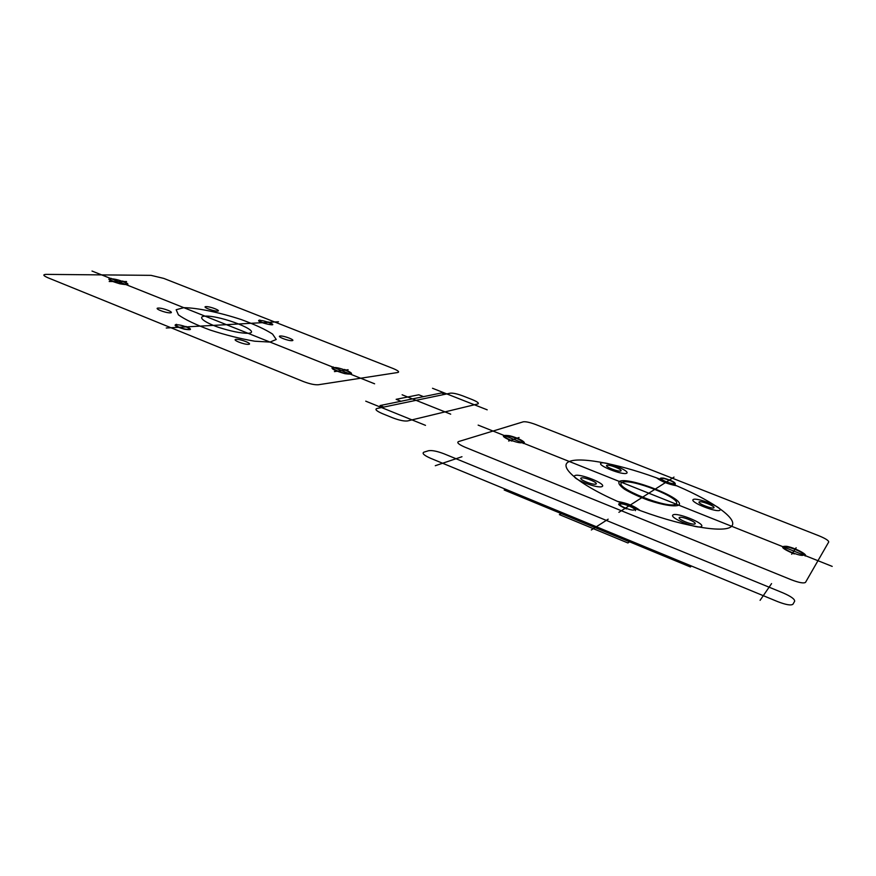 <?xml version="1.0" encoding="UTF-8"?>
<svg xmlns="http://www.w3.org/2000/svg" width="876" height="876" viewBox="0 0 876 876"><rect width="100%" height="100%" fill="white"/><g stroke="black" fill="none" stroke-linecap="round" stroke-linejoin="round"><path stroke-width="1.31" d="M383.798 407.077L380.042 405.555L441.559 392.941L444.986 394.299M400.989 401.263L396.138 399.314L418.805 394.78L423.491 396.642M450.428 393.16C453.133 392.93 457.338 393.861 463.021 395.974L472.109 399.544C477.431 401.755 479.347 403.223 477.836 403.945L407.548 420.951C404.208 421.345 399.27 420.316 392.722 417.83L382.429 413.647C376.516 411.063 374.665 409.355 376.899 408.512L450.428 393.16M450.702 414.162L402.128 394.78M365.741 401.164L425.495 425.353M432.514 388.276L487.198 409.826M109.182 281.514L126.571 281.546M334.402 371.61L348.111 369.727M278.469 321.777L166.243 327.996M374.61 383.798L92.013 271.045M183.818 307.673C197.407 307.815 219.887 312.524 241.437 319.63C255.058 324.624 265.439 329.442 272.567 334.084L276.247 339.483L270.038 342.078L254.774 341.213C240.791 338.837 225.942 335.125 210.24 330.077C195.687 324.678 185.077 319.609 178.419 314.867L176.164 309.732L183.818 307.673M204.973 316.116C221.223 315.316 263.851 332.212 248.083 333.318C240.692 333.274 230.815 331.27 218.463 327.317C203.539 322.04 197.209 316.641 204.973 316.116M111.57 278.842C117.537 278.842 131.061 284.229 125.038 284.218C119.07 284.251 105.372 278.776 111.57 278.842M122.651 281.032C130.48 284.514 129.582 285.434 119.979 283.824C109.182 280.659 106.259 278.831 111.208 278.349M333.953 367.581C338.662 366.924 353.981 373.023 349.239 373.68C344.575 374.391 329.015 368.172 333.953 367.581M344.586 369.442C353.773 373.483 353.882 374.895 344.914 373.68C333.657 370.406 329.77 368.15 333.241 366.913M177.16 324.843C181.617 324.58 192.753 329.08 188.241 329.332C183.785 329.617 172.528 325.051 177.16 324.843M185.898 326.42C192.49 329.409 191.997 330.329 184.409 329.201C175.638 326.649 173.076 325.04 176.711 324.35M260.479 320.496C264.059 320.287 274.276 324.306 270.64 324.503C267.081 324.733 256.767 320.66 260.479 320.496M268.012 321.93C284.777 328.883 251.532 321.163 259.997 320.058M206.068 306.611C210.426 306.447 221.814 310.958 217.401 311.1C213.054 311.287 201.535 306.709 206.068 306.611M280.254 336.001C284.262 335.661 296.143 340.359 292.069 340.676C288.073 341.049 276.06 336.274 280.254 336.001M236.137 339.34C240.681 338.968 253.153 343.972 248.554 344.334C244.032 344.75 231.406 339.658 236.137 339.34M158.337 308.067C163.254 307.881 175.189 312.677 170.218 312.841C165.301 313.05 153.234 308.188 158.337 308.067M397.879 372.486L318.306 384.761C314.648 384.991 309.677 383.918 303.392 381.542L47.917 277.747C43.198 275.666 42.585 274.538 46.078 274.374L150.99 275.349L163.79 278.415L392.985 368.457C398.054 370.57 399.686 371.917 397.879 372.486M796.131 547.763L791.685 554.245M519.074 437.496L508.617 441.022M618.894 512.329L674.016 477.102M478.143 425.112L832.2 566.389M624.73 504.477C580.558 486.092 556.775 466.437 569.345 461.499C581.379 456.33 623.34 465.025 663.176 480.344M676.644 485.786C668.268 484.209 661.599 481.581 656.628 477.891M617.766 501.488C627.216 503.142 634.629 506.131 639.995 510.478M699.147 501.959C700.888 500.492 715.692 506.35 713.907 507.806C712.243 509.317 697.219 503.361 699.147 501.959M693.146 499.572C696.354 496.955 723.105 507.522 719.984 510.204C716.995 513.007 689.5 502.079 693.146 499.572M606.794 465.364C609.083 464.17 623.208 469.755 620.876 470.949C618.642 472.186 604.309 466.503 606.794 465.364M601.056 463.097C605.261 460.962 630.797 471.047 626.668 473.237C622.65 475.537 596.436 465.112 601.056 463.097M581.051 478.022C583.668 476.664 598.68 482.687 596.019 484.045C593.446 485.457 578.215 479.325 581.051 478.022M574.952 475.569C579.77 473.139 606.893 484.001 602.173 486.519C597.552 489.136 569.674 477.891 574.952 475.569M679.327 517.541C681.331 515.865 697.099 522.195 695.073 523.87C693.146 525.6 677.115 519.15 679.327 517.541M672.921 514.968C676.622 511.967 705.114 523.388 701.545 526.465C698.095 529.684 668.76 517.847 672.921 514.968M626.45 508.923C617.503 504.926 616.266 503.142 622.705 503.59C632.056 506.24 636.283 508.595 635.418 510.664M620.197 504.149C622.398 502.714 636.534 508.43 634.301 509.854C632.154 511.343 617.81 505.529 620.197 504.149M667.413 482.566C659.398 479.117 658.15 477.639 663.669 478.132C671.892 480.497 675.746 482.523 675.221 484.187M661.599 478.548C663.307 477.42 675.943 482.391 674.192 483.508C672.527 484.669 659.727 479.621 661.599 478.548M511.869 441.088C501.532 436.544 500.59 434.726 509.044 435.657C517.727 437.442 527.899 443.037 523.169 443.475M505.342 435.963C508.923 434.737 525.72 441.427 522.107 442.654C518.592 443.946 501.51 437.113 505.342 435.963M794.225 553.939C781.885 548.562 779.388 546.022 786.725 546.328C795.058 547.85 808.296 554.782 805.143 556.019M784.206 547.237C785.717 544.992 805.055 552.69 803.533 554.946C802.153 557.289 782.432 549.405 784.206 547.237M670.304 483.158C709.549 498.959 739.015 518.745 731.613 526.246C724.835 533.999 677.98 525.567 632.647 507.675M619.299 481.439C628.333 476.117 686.609 499.2 678.769 505.167C674.936 506.985 663.001 505.102 648.634 500.349C639.108 496.801 631.07 493.1 624.544 489.246C619.682 485.698 617.93 483.092 619.299 481.439M621.96 482.501C630.129 477.628 683.258 498.685 676.031 504.072C668.716 509.701 612.565 487.144 621.96 482.501M458.476 441.603L523.257 421.816C525.72 421.455 529.892 422.374 535.773 424.553L818.929 535.794C825.455 538.488 828.718 540.558 828.718 541.992L805.537 582.332C803.861 583.591 799.12 582.748 791.324 579.781L465.025 447.209C458.783 444.482 456.604 442.621 458.476 441.603M435.295 465.714L461.97 456.725M760.094 600.334L771.559 583.602M608.174 519.183L591.322 529.958M783.078 592.921C790.984 596.37 794.839 599.151 794.652 601.254L792.955 604.21C791.083 605.688 785.98 604.823 777.625 601.604L430.532 458.257C423.951 455.323 421.761 453.286 423.94 452.147L428.572 450.724C432.021 450.155 437.233 451.206 444.198 453.877L783.078 592.921M691.405 565.995L690.419 566.969L504.182 489.991L505.726 489.312M629.505 541.795L627.917 542.967L559.392 514.606L561.242 513.577"/></g></svg>
